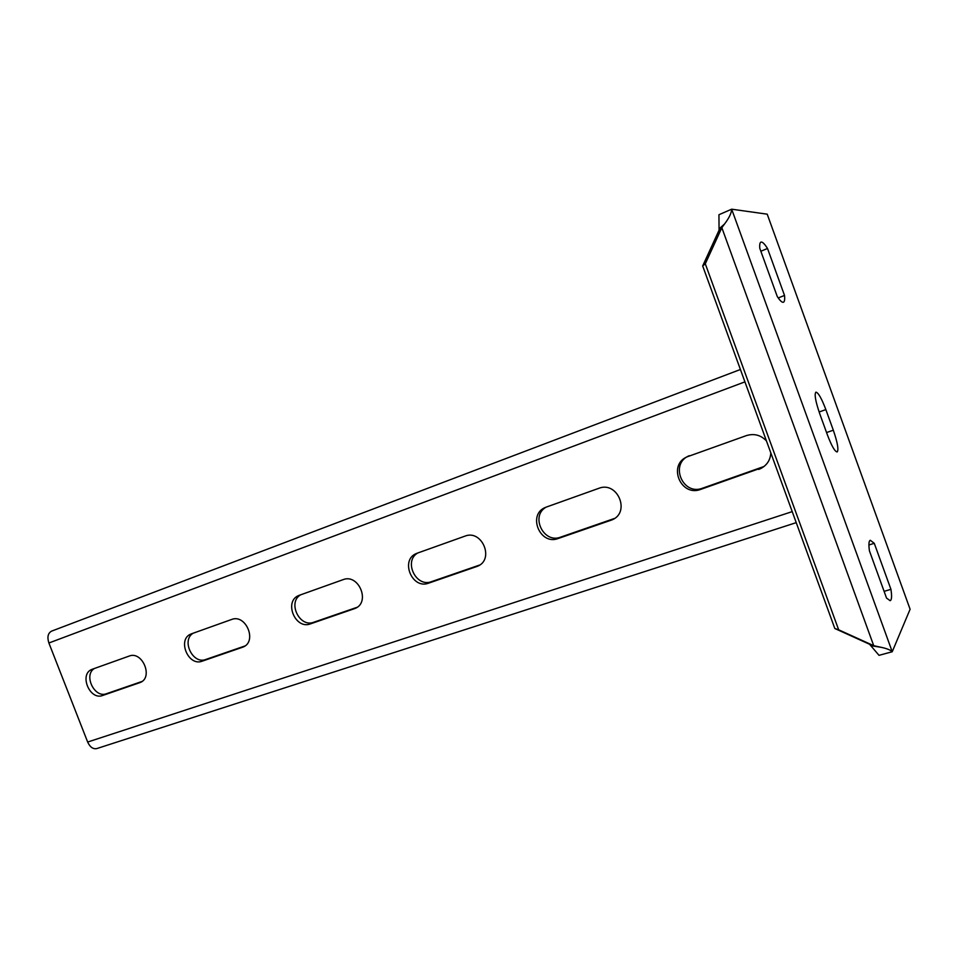 <?xml version="1.0" encoding="UTF-8"?>
<svg xmlns="http://www.w3.org/2000/svg" width="958" height="958" viewBox="0 0 958 958"><rect width="100%" height="100%" fill="white"/><g stroke="black" fill="none" stroke-linecap="round" stroke-linejoin="round"><path stroke-width="1.44" d="M908.519 604.893L910.1 609.252L892.233 651.739L879.025 655.344L869.565 644.255L834.825 628.508L702.681 265.965L719.063 230.219L718.943 214.724L731.673 209.191L767.214 214.173L768.651 218.149M702.681 265.965L705.292 263.785L721.841 227.705L719.063 230.219M869.565 644.255L873.72 645.692L721.841 227.705L724.571 223.956C729.158 217.897 731.517 212.987 731.673 209.191L892.233 651.739C890.413 649.967 886.773 648.506 881.324 647.357L873.72 645.692L838.657 629.801L705.292 263.785M819.713 413.664C815.509 401.33 814.24 394.169 815.893 392.145C818.264 392.541 821.581 398.348 825.856 409.593L833.316 430.202C837.543 442.572 838.825 449.829 837.172 451.96C834.873 451.649 831.616 445.937 827.377 434.812L819.713 413.664M869.433 550.874C868.523 544.395 868.822 540.863 870.307 540.276L874.271 543.318L890.94 589.35C891.994 596.259 891.73 600.043 890.162 600.702L886.545 598.103L869.433 550.874M777.261 296.513C780.063 300.776 782.123 302.68 783.44 302.225C784.566 301.71 784.925 299.447 784.518 295.435L767.514 248.469C764.544 243.775 762.352 241.667 760.915 242.123C759.874 242.602 759.49 244.661 759.79 248.302L777.261 296.513M834.825 628.508L838.657 629.801M868.906 544.97L874.271 543.318M884.09 591.349L890.94 589.35M778.231 297.95L784.518 295.435M760.856 251.247L767.514 248.469M764.101 466.45L702.489 488.221C682.503 496.016 669.295 463.504 689.293 455.697M546.108 507.153C530.121 515.955 543.557 543.904 560.526 537.175L614.605 518.41M417.748 552.994C403.222 561.125 416.047 587.829 431.507 581.65L479.707 565.016M300.561 594.858C287.328 602.39 299.603 627.945 313.721 622.257L357.071 607.312M193.157 633.214C181.05 640.231 192.821 664.732 205.778 659.475L244.937 645.979M94.363 668.504C83.238 675.067 94.555 698.574 106.482 693.712L141.988 681.473M796.242 522.637L96.782 748.581C93.034 749.3 90.004 747.12 87.657 742.043L48.882 642.998C47.038 637.118 47.936 633.166 51.588 631.13L740.414 369.489L51.588 631.13M766.46 440.931C760.832 435.04 754.138 433.267 746.354 435.615L687.425 456.715C667.343 464.546 680.611 497.226 700.681 489.406L760.233 468.318M770.795 452.823C770.4 459.984 767.023 465.241 760.652 468.606L758.688 469.42M546.395 507.045L545.557 507.369C527.187 514.338 539.857 545.689 558.131 538.528L612.138 519.835C630.783 512.207 617.431 480.712 598.762 488.341L546.395 507.045M417.293 553.161L416.634 553.413C399.785 559.664 411.928 589.733 428.621 583.159L477.575 566.226C494.723 559.448 482.006 529.139 464.929 536.145L417.293 553.161M299.495 595.229L298.968 595.433C283.484 601.073 295.148 629.933 310.452 623.874L355.035 608.462C370.83 602.402 358.675 573.231 343.024 579.686L299.495 595.229M191.588 633.777L191.157 633.945C176.883 639.058 188.115 666.78 202.186 661.176L242.985 647.093C257.57 641.62 245.895 613.551 231.513 619.515L191.588 633.777M92.375 669.211L92.016 669.355C78.819 674.013 89.657 700.669 102.638 695.484L140.131 682.539C153.615 677.581 142.383 650.566 129.126 656.086L92.375 669.211M767.214 214.173L910.1 609.252M819.126 411.988L825.856 409.593M826.562 432.549L833.316 430.202M744.929 381.859L48.882 642.998M792.218 511.62L87.657 742.043M700.681 489.406L702.489 488.221M558.131 538.528L560.526 537.175M610.665 520.422L612.845 519.128M428.621 583.159L431.507 581.65M476.413 566.681L479.132 565.232M310.452 623.874L313.721 622.257M354.113 608.833L356.927 607.42M202.186 661.176L205.778 659.475M242.242 647.38L244.41 646.339M102.638 695.484L106.482 693.712M139.509 682.779L141.221 681.976M724.571 223.968L719.242 228.734M871.133 645.704L881.324 647.357M762.185 467.516L760.652 468.606M614.317 518.541L612.138 519.835M479.192 565.352L477.575 566.226M356.089 607.935L355.035 608.462M243.715 646.746L242.985 647.093"/></g></svg>
